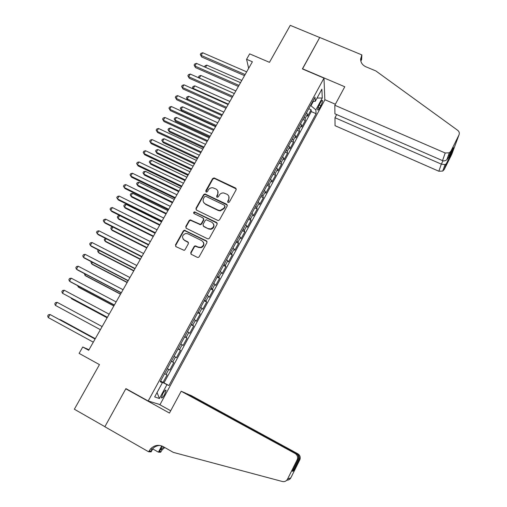 <?xml version="1.0" encoding="UTF-8"?>
<svg xmlns="http://www.w3.org/2000/svg" width="507" height="507" viewBox="0 0 507 507"><rect width="100%" height="100%" fill="white"/><g stroke="black" fill="none" stroke-linecap="round" stroke-linejoin="round"><path stroke-width="0.76" d="M228.068 202.515L229.348 202.097L236.154 189.757L235.609 188.04L214.1 177.925L212.61 178.622L205.772 190.828L206.463 192.115L207.414 191.614L208.301 190.024C209.334 188.382 210.83 187.622 212.775 187.748L215.874 188.965C218.029 190.271 218.599 192.102 217.579 194.454L216.692 196.044L217.066 197.255L218.34 196.836L219.227 195.239C220.228 193.636 221.679 192.869 223.587 192.939L226.832 194.181C229.006 195.493 229.589 197.337 228.568 199.701L227.687 201.298L228.068 202.515M164.667 394.395L166.068 390.333C165.605 389.623 164.509 390.745 162.779 393.692L161.372 397.767C161.847 398.464 162.943 397.342 164.667 394.395M190.79 252.549L191.316 254.343L197.331 257.353L198.376 257.423L199.188 256.751L206.97 242.644L206.438 240.863L184.352 230.229L183.306 230.945L175.492 244.9L175.999 246.675L184.149 250.369L185.042 249.678L188.389 243.664L187.869 241.89L184.301 240.115C181.569 237.441 182.013 235.229 185.644 233.474L187.837 233.784L201.856 240.717C204.555 243.195 204.245 245.394 200.918 247.327L198.332 247.093L195.043 245.832L194.137 246.522L190.79 252.549L191 254.115M323.992 78.122L302.381 68.92L319.708 37.531L290.264 25.35L269.464 62.336L249.666 53.862L246.579 59.281L252.385 61.778L88.687 350.286L82.736 347.016L79.111 353.379L99.454 364.615L74.364 409.225L104.892 426.685L125.901 388.616L148.202 400.999L323.992 78.122L324.835 99.885L160.028 404.592L148.202 400.999M217.737 220.399L218.485 220.526L219.575 219.797L227.206 205.975L226.667 204.239L204.961 193.947L203.624 194.663L195.962 208.345L196.482 210.082L217.737 220.399M217.142 224.214L209.435 238.182L208.497 238.886L207.585 238.784L186.291 228.289L185.777 226.534L189.098 220.608L190.214 219.88L200.278 224.341L201.355 223.619L203.541 219.683L203.015 217.934L194.073 213.58C193.344 212.826 193.497 212.249 194.542 211.856L216.603 222.459L217.142 224.214M160.586 381.074L163.026 382.411L167.076 374.958L166.011 374.439L168.717 369.464L167.31 368.709M167.323 368.69L169.763 370.009L173.781 362.613L171.341 361.295M171.372 361.238L172.767 362.017L175.454 357.067L176.455 357.695L180.448 350.337L178.008 349.038M178.109 348.854L179.478 349.672L182.146 344.76L183.103 345.451L187.07 338.15L184.637 336.863M184.802 336.553L186.145 337.409L188.8 332.529L189.707 333.295L193.655 326.033L191.221 324.759M191.456 324.328L192.768 325.221L195.404 320.373L196.272 321.21L200.189 313.998L197.762 312.737M198.06 312.185L199.346 313.117L201.97 308.294L202.794 309.207L206.685 302.039L204.258 300.79M204.625 300.112L205.886 301.088L208.491 296.297L209.277 297.273L213.143 290.156L210.716 288.92M211.153 288.122L212.382 289.136L214.968 284.376L215.716 285.422L219.556 278.343L217.135 277.126M217.63 276.207L218.84 277.259L221.413 272.525L222.11 273.641L225.932 266.612L223.511 265.402M224.075 264.375L225.254 265.459L227.808 260.756L228.473 261.935L232.269 254.951L229.848 253.754M230.476 252.606L231.629 253.728L234.171 249.057L234.792 250.306L238.563 243.36L236.148 242.181M236.832 240.92L237.96 242.073L240.489 237.434L241.066 238.746L244.818 231.845L242.403 230.679M243.151 229.303L244.26 230.495L246.763 225.881L247.308 227.263L251.035 220.399L248.626 219.246M249.431 217.763L250.515 218.986L253.006 214.404L253.513 215.843L257.214 209.03L254.806 207.883M255.674 206.292L256.732 207.553L259.204 202.996L259.673 204.498L263.355 197.724L260.947 196.596M261.872 194.891L262.905 196.184L265.37 191.659L265.795 193.224L269.451 186.494L267.056 185.372M268.038 183.566L269.046 184.89L271.492 180.397L271.885 182.019L275.516 175.327L273.121 174.218M274.16 172.31L275.149 173.667L277.576 169.199L277.931 170.884L281.543 164.23L279.154 163.134M280.244 161.118L281.214 162.513L283.628 158.07L283.945 159.813L287.539 153.203L285.143 152.119M286.297 150.002L287.241 151.422L289.636 147.011L289.922 148.811L293.49 142.245L291.1 141.168M292.311 138.95L293.23 140.407L295.613 136.015L295.86 137.879L299.409 131.351L297.02 130.286M298.281 127.967L299.181 129.456L301.551 125.09L301.766 127.01L305.29 120.52L305.1 118.568L304.225 117.054M302.907 119.468L305.29 120.52M320.646 102.319L319.366 104.683C318.187 107.009 317.623 108.745 317.686 109.88C317.933 110.45 318.554 109.854 319.549 108.099L320.817 105.754C321.996 103.428 322.553 101.698 322.496 100.551C322.256 99.987 321.634 100.576 320.646 102.319M163.026 382.411L168.964 385.542L316.102 113.688L315.848 109.873L310.557 105.412M168.964 385.542L166.942 384.674L159.439 398.521L154.667 396.911L162.386 382.703L160.206 381.765L315.018 97.205L315.291 101.299L321.869 89.188L322.275 98.022L315.848 109.873M164.015 382.836L311.285 111.578L311.14 109.759L307.635 116.204L307.457 114.233L306.589 112.706M299.181 129.456L299.409 131.351M293.23 140.407L293.49 142.245M287.241 151.422L287.539 153.203M281.214 162.513L281.543 164.23M275.149 173.667L275.516 175.327M269.046 184.89L269.451 186.494M262.905 196.184L263.355 197.724M256.732 207.553L257.214 209.03M250.515 218.986L251.035 220.399M244.26 230.495L244.818 231.845M237.96 242.073L238.563 243.36M231.629 253.728L232.269 254.951M225.254 265.459L225.932 266.612M218.84 277.259L219.556 278.343M212.382 289.136L213.143 290.156M205.886 301.088L206.685 302.039M199.346 313.117L200.189 313.998M192.768 325.221L193.655 326.033M186.145 337.409L187.07 338.15M179.478 349.672L180.448 350.337M172.767 362.017L173.781 362.613M169.763 370.009L168.717 369.464M160.833 381.796L160.478 381.27M311.038 105.621L313.332 101.4M88.991 349.748L82.736 347.016M246.579 59.281L248.664 68.325M308.757 108.713L311.14 109.759M311.285 111.578L316.102 113.688M312.718 101.438L315.291 101.299M301.551 125.09L300.664 123.594M295.613 136.015L294.7 134.551M289.636 147.011L288.705 145.572M283.628 158.07L282.672 156.663M277.576 169.199L276.6 167.823M271.492 180.397L270.491 179.053M265.37 191.659L264.343 190.353M259.204 202.996L258.158 201.723M253.006 214.404L251.935 213.168M246.763 225.881L245.667 224.677M240.489 237.434L239.367 236.268M234.171 249.057L233.024 247.923M227.808 260.756L226.635 259.66M221.413 272.525L220.215 271.467M214.968 284.376L213.751 283.35M208.491 296.297L207.243 295.308M201.97 308.294L200.696 307.343M195.404 320.373L194.105 319.461M188.8 332.529L187.47 331.654M182.146 344.76L180.796 343.923M175.454 357.067L174.072 356.275M162.386 382.703L160.345 381.511M164.591 373.703L166.011 374.439M160.972 381.543L166.942 384.674M317.059 98.041L322.275 98.022M159.439 398.521L157.037 392.551M227.77 202.28L228.758 200.138L228.879 196.437M217.858 191.107L217.782 194.897L216.793 197.046M236.3 188.953L214.303 178.394L212.82 179.091L205.893 191.849M227.345 205.082L205.183 194.39L203.852 195.106L196.203 208.77L196.095 209.784M224.835 206.457L224.455 205.246L205.823 196.304L204.555 196.722L203.611 198.402C202.585 200.759 203.142 202.597 205.297 203.922L218.035 210.063L220.108 210.481L223.904 208.155L224.835 206.457L225.032 206.888L224.943 205.899M203.643 202.432L205.297 203.922M225.032 206.888L224.094 208.573L220.304 210.906L218.244 210.487L205.519 204.346M203.649 218.656L203.77 220.089L201.59 224.018L200.512 224.734L190.467 220.285L189.345 221.008L186.037 226.927L185.955 228.042M217.256 223.219L195.233 212.363L194.783 212.275L193.864 213.434M208.485 228.606L210.684 228.917C214.322 227.161 214.753 224.956 211.977 222.3L206.305 219.765L205.196 220.488L203.009 224.43L203.535 226.185L208.707 228.999L210.899 229.31C213.707 228.346 214.6 226.553 213.567 223.936M203.142 225.881L203.535 226.185M208.707 228.999L203.77 226.578M203.332 242.143C204.536 244.64 203.808 246.491 201.152 247.689L198.567 247.454L195.29 246.193L194.384 246.884L191.044 252.904M183.204 239.247L184.301 240.115M188.452 242.492L184.561 240.489M207.052 241.535L184.611 230.615L183.566 231.331L175.764 245.261L175.726 246.491M241.801 80.429L206.805 65.124L205.519 67.336M204.555 66.918L205.101 65.726L206.805 65.124M245.135 74.554L201.114 55.396L202.661 52.747L246.668 71.848M244.513 75.644L201.653 56.974L200.29 54.445L200.905 53.387L202.661 52.747M201.653 56.974L200.29 54.445M336.661 114.557L334.969 117.719L335.057 125.685L438.853 171.233L441.324 164.135L442.991 160.795M334.969 117.719L441.324 164.135L445.051 164.61L442.719 171.055L438.853 171.233M302.47 68.756L344.766 86.754L334.829 105.253L445.203 152.994L449.322 152.797L450.919 151.137L458.955 135.001C459.703 133.189 459.272 131.624 457.675 130.305L375.814 70.917L365.965 66.816C362.499 65.2 360.711 62.634 360.597 59.123L361.878 54.908L319.74 37.474L302.489 68.971M450.919 151.137L448.663 157.309L453.467 147.664L451.002 154.343L446.299 163.805L444.227 169.484L451.813 154.229L458.955 135.001M361.878 54.908L361.605 59.636L360.826 61.094M324.829 99.683L335.374 104.239M334.829 105.253L334.924 113.802L442.541 160.637L445.203 152.994M444.227 169.484L442.719 171.055M360.724 60.612L361.352 59.091L361.554 55.51M448.663 157.309L446.806 159.762C445.247 160.903 443.828 161.194 442.541 160.637M453.467 147.664L453.258 148.088M451.002 154.343L449.753 155.129M449.436 155.186L448.448 155.218M446.299 163.805L445.051 164.61M181.183 391.239L295.112 453.486L296.291 453.632L185.289 393.001L181.183 391.239L169.458 413.066L125.793 388.812L104.854 426.748L148.652 451.8L151.124 451.889L153.025 448.353M187.077 393.977L190.974 395.441L297.913 453.828C299.764 455.007 300.499 456.693 300.125 458.886L299.783 459.843L298.953 459.862L293.414 470.997L292.33 471.288L298.008 459.887L297.102 459.912L287.532 479.115C286.354 481.149 284.63 481.948 282.374 481.504L173.318 452.383L163.077 446.572C158.399 444.335 154.179 445.171 150.408 449.063L148.652 451.8M299.783 459.843L290.847 477.803C289.96 479.413 288.616 480.199 286.823 480.167M164.781 447.535L162.278 449.677L160.637 452.238L158.406 452.162L161.733 445.938M152.721 448.917L158.406 452.162M126.927 389.186L125.793 388.812M159.065 404.294L170.701 410.752M187.172 393.806L296.829 453.695L297.913 453.828M163.888 447.028L160.618 449.589L159.337 451.471L162.196 446.128M297.102 459.912L297.47 458.892C297.875 456.547 297.089 454.747 295.112 453.486M159.914 445.444C156.897 445.558 154.35 446.794 152.265 449.158L150.921 451.122L149.052 451.046M298.953 459.862L299.257 458.886C299.498 456.573 298.686 454.842 296.829 453.695L296.722 453.904M293.414 470.997L293.743 468.455M292.33 471.288L292.514 470.921M298.008 459.887L298.42 458.892C298.87 456.534 298.16 454.779 296.291 453.632M235.844 90.924L200.81 75.454L199.308 78.046L234.348 93.561M198.845 77.869L198.51 77.083L199.112 76.05L200.81 75.454M198.51 77.083L199.321 78.078M229.855 101.482L194.783 85.848L193.275 88.459L228.353 104.131M193.275 88.966L192.483 87.47L193.091 86.431L194.783 85.848M192.483 87.47L193.516 89.074M223.828 112.104L188.724 96.305L187.203 98.928L222.313 114.772M187.685 100.152L186.424 97.921L187.032 96.875L188.724 96.305M186.424 97.921L187.723 100.171M217.763 122.789L182.628 106.825L181.094 109.461L181.702 110.805L215.76 126.325M181.702 110.805L180.321 108.435L181.094 109.461L216.242 125.47M180.321 108.435L180.936 107.376L182.628 106.825M238.981 85.398L194.91 66.037L196.463 63.369L240.521 82.679M238.385 86.45L195.474 67.577L194.099 65.061L194.72 63.996L196.463 63.369M195.474 67.577L194.099 65.061M232.789 96.311L188.667 76.734L190.233 74.054L234.335 93.58M232.212 97.319L189.263 78.243L187.863 75.739L188.49 74.668L190.233 74.054M189.263 78.243L187.863 75.739M226.553 107.294L182.393 87.502L183.965 84.808L228.118 104.543M226.008 108.257L183.008 88.972L181.595 86.488L182.222 85.41L183.965 84.808M183.008 88.972L181.595 86.488M220.285 118.346L176.075 98.339L177.659 95.627L221.857 115.577M219.765 119.265L176.721 99.765L175.289 97.3L175.923 96.21L177.659 95.627M176.721 99.765L175.289 97.3M211.666 133.537L176.493 117.402L174.953 120.058L175.58 121.363L209.676 137.048M175.58 121.363L174.186 119.006L174.953 120.058L210.139 136.237M174.186 119.006L174.801 117.947L176.493 117.402M213.979 129.462L169.718 109.239L171.315 106.508L215.557 126.68M213.485 130.337L170.39 110.627L168.945 108.175L169.579 107.085L171.315 106.508M170.39 110.627L168.945 108.175M205.531 144.349L170.32 128.049L168.768 130.717L169.427 131.985L203.554 147.835M169.427 131.985L168.02 129.64L168.768 130.717L203.991 147.068M168.02 129.64L168.635 128.575L170.32 128.049M207.629 140.654L163.324 120.21L164.927 117.459L209.22 137.853M207.16 141.478L164.027 121.56L162.557 119.12L163.197 118.017L164.927 117.459M164.027 121.56L162.557 119.12M199.359 155.231L164.11 138.753L162.551 141.44L163.235 142.67L197.394 158.691M163.235 142.67L161.809 140.344L162.551 141.44L197.812 157.962M161.809 140.344L162.43 139.273L164.11 138.753M201.241 151.916L156.891 131.243L158.501 128.48L202.844 149.09M200.797 152.689L157.62 132.555L156.137 130.128L156.777 129.025L158.501 128.48M157.62 132.555L156.137 130.128M193.148 166.176L157.867 149.527L156.295 152.227L157.005 153.425L191.202 169.604M157.005 153.425L155.56 151.105L156.295 152.227L191.589 168.926M155.56 151.105L156.188 150.028L157.867 149.527M194.815 163.241L150.414 142.347L152.037 139.564L196.424 160.402M194.396 163.976L151.175 143.614L149.673 141.206L150.319 140.097L152.037 139.564M151.175 143.614L149.673 141.206M186.899 177.19L151.58 160.364L150.002 163.083L150.744 164.236L184.973 180.587M151.58 160.364L149.907 160.852L149.28 161.936L150.002 163.083L185.334 179.953M188.344 174.642L143.906 153.52L145.534 150.718L189.967 171.784M187.958 175.327L144.685 154.749L143.164 152.354L143.817 151.238L145.534 150.718M180.612 188.268L145.262 171.265L143.677 174.002L144.438 175.118L178.698 191.64M145.262 171.265L143.595 171.74L142.961 172.83L143.677 174.002L179.034 191.05M181.836 186.12L137.346 164.762L138.988 161.942L183.464 183.242M181.474 186.753L138.164 165.947L136.624 163.571L137.277 162.449L138.988 161.942M174.288 199.416L138.899 182.235L137.308 184.985L138.094 186.063L172.393 202.762M138.899 182.235L137.239 182.691L136.598 183.794L137.308 184.985L172.703 202.211M175.283 197.667L130.749 176.075L132.403 173.242L176.924 194.77M174.953 198.25L131.592 177.222L130.033 174.858L130.698 173.73L132.403 173.242M167.925 210.633L132.504 193.268L130.895 196.038L131.719 197.071L166.043 213.948M132.504 193.268L130.844 193.712L130.204 194.821L130.895 196.038L166.328 213.447M168.692 209.283L124.114 187.457L125.78 184.605L170.339 206.374M168.387 209.822L124.988 188.56L123.41 186.221L124.076 185.08L125.78 184.605M161.524 221.914L126.066 204.372L124.449 207.154L125.299 208.149L159.661 225.203M126.066 204.372L124.411 204.803L123.765 205.912L124.449 207.154L159.914 224.747M162.056 220.976L117.434 198.915L119.107 196.044L163.717 218.048M161.777 221.464L118.34 199.973L116.743 197.648L117.409 196.501L119.107 196.044M155.079 233.271L119.589 215.538L117.966 218.346L118.841 219.297L153.234 236.528M119.589 215.538L117.941 215.957L117.288 217.078L117.966 218.346L153.463 236.123M155.376 232.745L110.716 210.443L112.396 207.553L157.05 229.798M155.129 233.182L111.648 211.457L110.032 209.15L110.703 207.997L112.396 207.553M112.915 227.054L111.439 229.601L112.339 230.508L146.77 247.923M112.598 226.895L111.426 227.18L110.773 228.308L111.439 229.601L146.973 247.562M148.659 244.589L103.948 222.047L105.646 219.138L150.338 241.624M148.437 244.976L104.911 223.017L103.276 220.722L103.954 219.563L105.646 219.138M106.147 238.727L104.873 240.926L105.805 241.795L140.262 259.388M105.399 238.347L104.22 239.608L104.873 240.926L140.439 259.077M141.89 256.517L97.141 233.721L98.846 230.793L143.589 253.525M141.707 256.846L98.136 234.646L96.482 232.371L97.16 231.205L98.846 230.793M99.334 250.477L98.263 252.321L99.226 253.145L133.715 270.922M98.238 249.913L97.623 250.971L98.263 252.321L133.867 270.662M135.084 268.514L90.29 245.47L92.008 242.523L136.789 265.503M134.925 268.792L91.317 246.351L89.644 244.095L90.328 242.923L92.008 242.523M92.477 262.296L91.615 263.786L92.61 264.565L127.13 282.532M91.38 261.732L90.981 262.417L91.615 263.786L127.251 282.323M128.233 280.586L83.395 257.296L85.125 254.33L129.95 277.563M128.106 280.815L84.454 258.133L83.395 257.296L82.761 255.896L83.446 254.71L85.125 254.33M85.582 274.198L84.929 275.32L85.949 276.062L120.501 294.212M84.479 273.622L84.929 275.32L120.59 294.054M121.338 292.742L76.456 269.198L78.198 266.213L123.062 289.7M121.243 292.913L77.546 269.984L76.456 269.198L75.828 267.766L76.525 266.574L78.198 266.213M78.636 286.176L78.198 286.93L79.25 287.621L113.834 305.968M77.647 285.65L78.198 286.93L113.891 305.86M114.392 304.98L69.472 281.176L71.227 278.172L116.135 301.912M114.329 305.094L70.6 281.917L69.472 281.176L68.857 279.712L69.56 278.514L71.227 278.172M71.645 298.23L71.424 298.61L72.507 299.257L107.123 317.794M71.157 297.964L71.424 298.61L107.154 317.743M107.408 317.293L62.443 293.23L64.205 290.207L109.157 314.207M107.376 317.35L62.443 293.23L61.841 291.74L62.545 290.536L64.205 290.207M65.72 310.968L100.367 329.696L65.72 310.968M57.145 302.324L55.491 302.628L54.781 303.845L55.371 305.36L100.373 329.689L55.371 305.36L57.145 302.324L102.135 326.584M95.278 338.676L60.606 319.797L59.306 319.511M95.253 338.714L58.958 319.315M95.094 338.999L50.035 314.511L95.069 339.044M48.254 317.572L47.671 316.026L48.387 314.809L50.035 314.511L48.254 317.572L93.294 342.168M305.1 118.568L307.457 114.233M319.176 105.044L320.817 105.754M318.136 107.478L319.549 108.099M228.758 200.138L228.568 199.701M216.895 196.488L216.692 196.044M217.782 194.897L217.579 194.454M205.994 191.278L205.772 190.828M212.82 179.091L212.61 178.622M214.626 178.502L214.417 178.033M235.78 188.496L235.609 188.04M227.871 201.735L227.687 201.298M196.203 208.77L195.962 208.345M203.852 195.106L203.624 194.663M205.665 194.517L205.443 194.073M226.857 204.663L226.667 204.239M218.244 210.487L218.035 210.063M224.094 208.573L223.904 208.155M186.037 226.927L185.777 226.534M189.345 221.008L189.098 220.608M191.177 220.412L190.924 220.013M199.752 224.614L199.517 224.214M201.59 224.018L201.355 223.619M203.77 220.089L203.541 219.683M195.233 212.363L194.992 211.951M216.806 222.858L216.603 222.459M194.384 246.884L194.137 246.522M196.228 246.288L195.981 245.927M198.567 247.454L198.332 247.093M188.129 242.257L187.869 241.89M175.764 245.261L175.492 244.9M183.566 231.331L183.306 230.945M185.397 230.736L185.137 230.349M206.66 241.237L206.438 240.863M287.532 479.115L290.847 477.803M159.337 451.471L161.011 451.534M165.605 390.079L166.068 390.333M322.091 100.373L322.496 100.551M214.303 178.394L214.1 177.925M205.183 194.39L204.961 193.947M220.304 210.906L220.108 210.481M190.467 220.285L190.214 219.88M200.512 224.734L200.278 224.341M194.783 212.275L194.542 211.856M210.899 229.31L210.684 228.917M195.29 246.193L195.043 245.832M201.152 247.689L200.918 247.327M184.611 230.615L184.352 230.229M449.322 152.797L446.806 159.762M449.937 155.079L450.387 153.855M446.204 163.938L450.913 154.477M160.618 449.589L162.278 449.677M152.265 449.158L150.408 449.063M300.125 458.886L299.257 458.886M293.528 470.711L299.073 459.576M292.824 470.293L293.705 470.071M298.42 458.892L297.47 458.892"/></g></svg>
